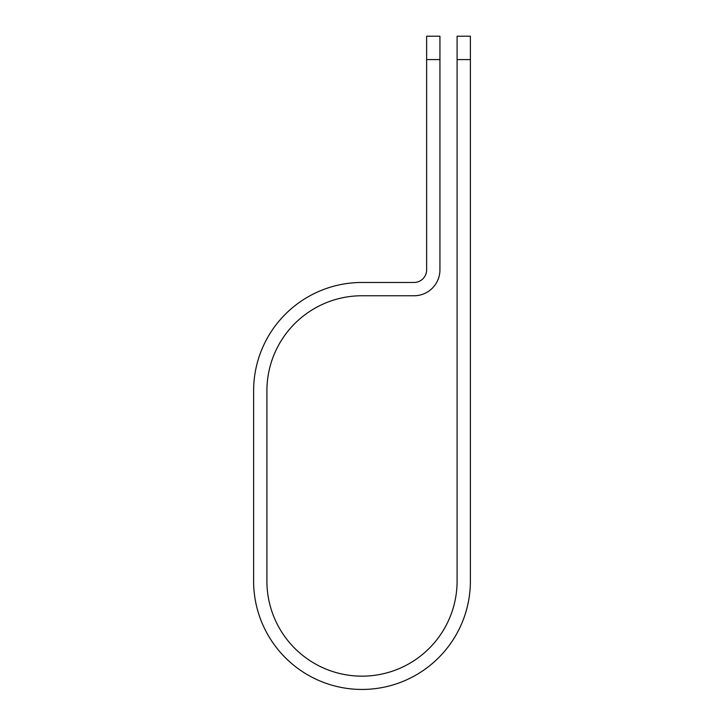 <?xml version="1.0" encoding="UTF-8"?>
<svg xmlns="http://www.w3.org/2000/svg" width="724" height="724" viewBox="0 0 724 724"><rect width="100%" height="100%" fill="white"/><g stroke="black" fill="none" stroke-linecap="round" stroke-linejoin="round"><path stroke-width="1.09" d="M457.097 59.576L457.097 36.2L470.392 36.2L470.392 59.576L457.097 59.576L457.097 581.055A95.097 95.097 0 0 1 362 676.162A95.097 95.097 0 0 1 266.903 581.055L266.903 390.851A95.097 95.097 0 0 1 362 295.754L414.019 295.754A25.91 25.91 0 0 0 439.939 269.844L439.939 59.576L426.644 59.576L426.644 36.2L439.939 36.2L439.939 59.576M426.644 59.576L426.644 269.844A12.625 12.625 0 0 1 414.019 282.469L362 282.469A108.392 108.392 0 0 0 253.608 390.851L253.608 581.055A108.392 108.392 0 0 0 362 689.447A108.392 108.392 0 0 0 470.392 581.055L470.392 59.576"/></g></svg>
